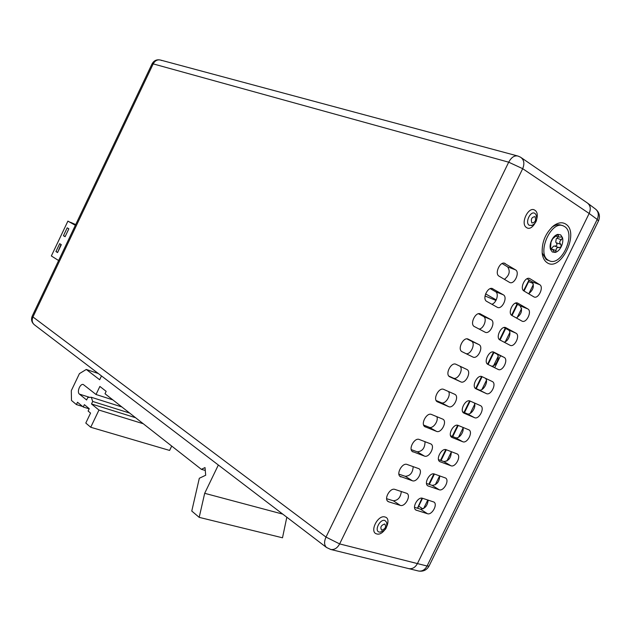 <?xml version="1.0" encoding="UTF-8"?>
<svg xmlns="http://www.w3.org/2000/svg" width="631" height="631" viewBox="0 0 631 631"><rect width="100%" height="100%" fill="white"/><g stroke="black" fill="none" stroke-linecap="round" stroke-linejoin="round"><path stroke-width="0.95" d="M548.268 260.209C536.271 253.701 551.139 219.833 563.365 225.906L564.713 226.639C576.434 233.817 561.338 266.992 549.246 260.737L548.268 260.209M555.595 236.033L558.522 237.004L558.214 234.456L557.717 234.385C555.327 235.047 553.308 236.98 551.66 240.174C550.129 243.463 549.727 246.484 550.445 249.229L552.299 251.974L555.264 252.424C557.638 251.737 559.634 249.821 561.267 246.658C562.773 243.408 563.183 240.419 562.497 237.666L560.675 234.89L557.717 234.385L552.646 238.818L551.013 242.162L550.445 249.229L550.792 249.797L551.21 249.513L550.453 249.253M562.395 225.598L561.204 225.22C558.356 224.139 555.248 224.833 551.88 227.286L551.604 227.499M542.132 252.842L546.138 259.459L549.246 260.737M548.008 260.303L547.116 259.98M558.522 237.004L562.04 237.082L562.497 237.666L561.401 239.741C559.445 241.121 559.24 242.651 560.77 244.315L561.267 246.658L559.153 247.62C557.039 247.234 556.021 248.212 556.1 250.562L555.264 252.424L554.728 252.376L552.259 249.174L551.21 249.513M558.056 236.846L556.96 238.266L561.401 239.741M560.77 244.315L556.337 242.825C557.488 244.86 556.952 245.964 554.728 246.122L559.153 247.62M556.337 242.825L555.753 242.178L556.203 238.873L556.96 238.266M551.668 248.929L551.66 248.133L553.876 246.011L554.728 246.122M171.703 446.062L169.605 450.431L90.722 427.258L85.792 423.054L90.564 413.084L88.111 411.049L89.239 408.683L84.373 404.66L83.253 407.011L89.168 408.833M218.342 465.015L204.681 493.308L199.191 517.357L282.499 537.793L286.821 517.215M83.253 407.011L77.518 402.247L76.406 404.574L71.484 400.456L71.303 390.66L79.427 373.631L86.281 369.458L98.31 373.513M86.281 369.458L99.659 379.759L101.488 375.934M204.681 493.308L282.767 514.123M199.191 517.357L191.769 511.055L199.317 478.266L205.69 475.238L205.028 467.571L201.368 469.33L205.272 470.45M201.368 469.33L105.014 393.736L106.158 391.338L99.872 386.44L96.022 394.493L112.854 399.88M96.022 394.493L83.276 384.508C80.137 383.332 76.603 392.143 79.427 394.115L86.613 399.983L87.804 397.491L91.29 397.262L121.87 406.956M91.29 397.262L92.694 401.458L129.647 413.06M92.694 401.458L91.495 403.966L135.57 417.706M91.495 403.966L98.957 410.055L143.261 423.74M98.957 410.055L90.722 427.258M76.406 404.574L82.622 406.49M587.248 202.882C590.458 205.359 591.089 208.893 589.157 213.467L417.422 563.578L589.157 213.467C591.137 208.451 590.419 204.862 587.004 202.717L521.332 157.742M161.56 60.505L160.653 60.095C157.513 59.322 155.029 60.584 153.191 63.881L152.063 63.849L32.244 316.068L32.954 316.967C31.645 320.146 32.094 322.733 34.295 324.713L326.542 547.495C324.145 545.208 323.963 541.737 325.998 537.084L339.636 543.914L417.422 563.578C415.285 567.45 412.422 569.138 408.825 568.634L408.383 568.531L408.825 568.634C412.422 569.138 415.285 567.45 417.422 563.578L427.061 566.015L597.202 219.407C599.119 214.871 598.472 211.369 595.27 208.893L587.989 203.434M528.281 281.678L529.464 280.235M418.527 505.794L417.903 508.365M418.061 570.905L418.503 571.016C422.1 571.52 424.947 569.856 427.061 566.015L429.08 566.007L598.48 220.937L597.202 219.407L589.157 213.467L522.689 168.682L508.696 162.191L153.191 63.881L32.954 316.967L325.998 537.084L508.696 162.191C511.402 157.261 514.51 155.226 518.027 156.07L520.591 157.229C524.053 159.706 524.755 163.524 522.689 168.682L339.636 543.914C337.356 548.102 334.398 549.956 330.762 549.475L330.328 549.372M598.456 221L598.48 220.937C600.404 216.141 599.34 212.119 595.27 208.893M504.414 279.352C509.43 275.329 510.495 271.172 507.616 266.889L502.134 263.537M528.66 293.778C533.479 289.826 534.544 285.804 531.846 281.694L527.027 278.744M491.809 304.237C496.416 303.211 499.287 293.478 495.509 291.664L490.263 288.651M516.387 317.985C521.6 314.246 522.815 310.184 520.047 305.783L515.456 303.14M479.103 329.051C483.914 328.767 487.518 318.245 483.417 316.407L478.503 313.749M504.019 342.12C508.61 341.789 512.151 331.575 508.263 329.839L503.995 327.536M466.088 353.683C471.01 354.827 475.94 343.138 471.381 341.126L466.948 338.879M491.36 366.09C496.029 367.139 500.856 355.781 496.534 353.881L492.724 351.948M459.865 366.146C463.99 369.167 457.72 380.509 453.263 378.087L460.725 381.842L449.698 376.778M448.854 376.068L453.263 378.087M485.302 378.214C489.191 381.092 483.094 392.135 478.882 389.832L486.327 393.563L476.066 388.862M475.096 388.097L478.882 389.832M448.507 391.512C451.331 395.4 445.234 404.771 441.227 402.696L448.602 406.624L437.204 401.718M436.147 400.527L441.227 402.696M474.204 402.87C476.847 406.609 470.947 415.734 467.153 413.762L474.512 417.667L463.832 413.092C459.242 410.789 465.552 398.658 470.095 401.056L480.42 405.615M462.744 411.877L467.153 413.762M436.81 416.649C438.892 420.838 432.992 429.096 429.222 427.266L436.494 431.367L424.726 426.611M423.646 425.057L429.222 427.266M462.799 427.313C464.724 431.352 459.021 439.405 455.448 437.662L462.72 441.732L451.812 437.378C447.332 435.035 453.634 423.164 458.169 425.412L468.943 429.869C473.353 432.125 467.192 443.853 462.72 441.732M450.573 435.729L455.448 437.662M425.026 441.668C424.978 448.018 422.384 451.402 417.225 451.804L424.411 456.079L412.288 451.449M411.238 449.611L417.225 451.804M451.291 451.646C451.181 457.798 448.673 461.095 443.759 461.529L450.944 465.757L439.807 461.632C435.437 459.258 441.732 447.631 446.259 449.729L457.254 453.965C461.553 456.26 455.408 467.745 450.944 465.757M438.498 459.597L443.759 461.529M413.187 466.601C412.8 472.745 410.158 475.979 405.252 476.302L412.343 480.751L399.873 476.239M398.91 474.157L405.252 476.302M439.752 475.9C439.31 481.855 436.762 485.01 432.093 485.357L439.184 489.751L427.826 485.854C423.559 483.441 429.853 472.059 434.365 474.015L445.589 478.022C449.777 480.349 443.64 491.596 439.184 489.751M426.501 483.472L432.093 485.357M401.324 491.47C400.653 497.394 397.98 500.493 393.294 500.762L400.291 505.384L388.799 501.858L387.489 500.99M386.637 498.703L393.294 500.762M428.181 500.091C427.471 505.841 424.892 508.854 420.435 509.154L427.439 513.713L415.861 510.037C411.704 507.592 417.99 496.439 422.494 498.269L433.931 502.039C438.017 504.398 431.888 515.424 427.439 513.713M414.551 507.332L420.435 509.154M505.257 263.553L504.958 263.395C500.146 260.808 494.223 273.72 499.089 276.189L509.635 282.443C514.328 285.015 520.228 272.34 515.511 269.839L504.264 263.182M547.069 262.654C560.533 272.442 579.913 232.957 565.912 224.194C562.379 221.899 558.301 222.404 553.679 225.717C545.302 233.225 541.493 242.627 542.266 253.93C542.936 258.047 544.537 260.958 547.069 262.654M530.001 278.728L539.694 284.668C544.174 287.034 538.393 299.362 533.96 296.917L523.99 291.001C519.376 288.675 525.181 276.11 529.732 278.579L529.109 278.389M492.921 288.809L492.732 288.706C487.889 285.993 481.761 299.039 486.761 301.413L497.331 307.321C502.047 310.01 508.144 297.209 503.301 294.795L492.188 288.517M517.988 303.266L527.8 308.93C532.39 311.209 526.435 323.664 521.979 321.108L511.986 315.524C507.253 313.276 513.24 300.593 517.814 303.172L517.333 302.998M480.601 314.017L480.522 313.978C475.664 311.138 469.322 324.318 474.449 326.606L485.042 332.166C489.774 334.974 496.084 322.039 491.115 319.712L480.136 313.82M505.983 327.765L515.929 333.152C520.638 335.345 514.486 347.926 510.014 345.26L499.997 340.006C495.138 337.853 501.322 325.036 505.92 327.734L505.573 327.592M468.297 339.186C463.469 336.339 456.978 349.361 462.058 351.712L472.871 357.02C477.628 359.717 483.961 346.876 478.984 344.613L468.099 339.092M494.002 352.232L504.074 357.343C508.831 359.496 502.655 371.99 498.151 369.427L487.937 364.41C483.117 362.202 489.435 349.527 494.002 352.232L493.821 352.153M460.725 381.842C465.473 384.382 471.807 371.825 466.94 369.506L456.016 364.316C451.197 361.634 444.705 374.364 449.666 376.762L449.879 376.873M475.877 388.767C471.168 386.511 477.486 374.112 482.045 376.66L492.369 381.566C496.983 383.743 490.815 395.976 486.327 393.563M448.602 406.624C453.342 409.006 459.668 396.725 454.919 394.367L443.751 389.414C438.947 386.89 432.464 399.336 437.299 401.781L437.63 401.947M474.512 417.667C479 419.93 485.16 407.957 480.648 405.733M436.494 431.367C441.219 433.6 447.545 421.595 442.915 419.189L431.509 414.472C426.722 412.106 420.23 424.269 424.947 426.761L425.389 426.982M424.411 456.079C429.119 458.161 435.445 446.409 430.926 443.964L419.276 439.484C414.512 437.275 408.028 449.169 412.619 451.701L413.171 451.977M412.343 480.751C417.044 482.691 423.354 471.191 418.96 468.707L407.074 464.463C402.318 462.405 395.834 474.039 400.306 476.61L400.977 476.941M400.291 505.384C404.976 507.182 411.286 495.927 407.003 493.41L394.88 489.404C390.139 487.495 383.672 498.876 388.018 501.479L388.799 501.858M75.704 224.589L70.648 222.349L74.837 224.715L67.896 221.126L75.365 225.306M58.628 260.54L51.356 255.957L67.896 221.126M55.93 251.556L59.677 243.669L61.317 244.662L57.563 252.566L55.93 251.556L57.689 252.29M68.85 228.785L65.096 236.704L63.447 235.734L67.194 227.838L68.85 228.785M57.949 251.745L60.781 244.907M65.466 235.923L68.637 229.242M63.447 235.734L65.198 236.491M485.586 293.872L496.242 299.914M495.966 300.451L485.018 295.971M556.794 234.858L558.167 235.316M556.1 250.562L552.433 249.3M79.427 394.115L89.705 397.364M524.038 291.025L528.628 281.663L533.132 283.374M500.564 355.734L494.688 367.723M422.92 508.901L418.692 506.157L422.541 498.285M429.332 484.427L434.42 474.039M441.03 460.527L446.306 449.753M452.75 436.597L458.216 425.436M464.487 412.627L470.142 401.079M476.247 388.625L482.092 376.683M488.071 364.473L493.907 352.555M500.044 340.03L505.707 328.459M512.033 315.547L517.523 304.331M423.606 508.547L427.81 499.973M435.232 484.813L439.626 475.861M446.882 461.048L451.354 451.906M458.54 437.244L463.028 428.086M470.221 413.4L474.709 404.234M481.918 389.524L486.414 380.343M493 366.895L498.135 356.42M505.36 341.679L509.872 332.466M517.105 317.693L521.624 308.472M528.873 293.683L533.392 284.447M429.104 565.944L429.08 566.007C426.73 570.093 423.204 571.757 418.503 571.016L330.762 549.475L326.542 547.495M376.754 533.929C384.003 536.342 392.608 518.761 385.028 517.002C377.78 514.407 369.032 532.319 376.754 533.929M526.522 227.562C532.738 232.255 541.501 214.335 534.954 210.312C528.746 205.414 519.834 223.666 526.522 227.562M507.616 266.889L515.511 269.839M531.846 281.694L539.694 284.668M495.509 291.664L503.301 294.795M520.047 305.783L527.8 308.93M483.417 316.407L491.115 319.712M508.263 329.839L515.929 333.152M471.341 341.103L478.945 344.589M496.494 353.865L504.074 357.343L496.534 353.881M451.615 437.244L452.214 437.575M439.507 461.403L440.312 461.876M427.432 485.523L428.425 486.146M415.379 509.603L416.563 510.376M380.406 532.138L379.223 532.067C373.962 530.947 379.933 518.737 384.886 520.488L386.716 522.413M381.7 530.19C379.98 527.358 380.99 525.284 384.736 523.982C386.448 526.814 385.438 528.881 381.7 530.19M532.028 225.393L531.452 225.598C536.35 223.358 537.817 219.627 535.845 214.422L534.978 213.475C530.742 210.155 524.661 222.601 529.212 225.275L532.059 225.385M531.909 222.98C530.592 219.265 531.617 217.151 535.001 216.646C536.311 220.361 535.285 222.467 531.909 222.98M550.311 248.464L551.951 249.032M523.588 290.702L529.023 279.967M517.049 304.055L511.575 315.24M505.226 328.199L499.578 339.73M493.418 352.303L487.597 364.19M481.571 376.494L475.75 388.396M469.622 400.898L463.99 412.414M457.688 425.27L452.246 436.392M445.778 449.603L440.517 460.338M433.876 473.897L428.812 484.245M421.997 498.159L417.462 508.231M517.294 155.873L160.653 60.095C156.882 59.204 154.035 60.442 152.095 63.794M32.213 316.131C30.911 319.467 31.605 322.331 34.295 324.713M551.88 227.286L553.679 225.717M471.381 341.126L478.984 344.613M466.506 369.293L466.94 369.506M491.975 381.376L492.369 381.566M386.685 522.318C387.126 529.314 385.281 530.221 380.059 532.162"/></g></svg>
